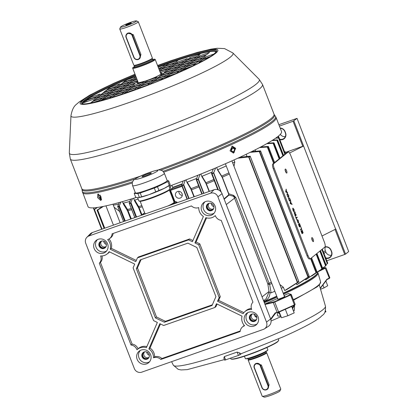 <?xml version="1.0" encoding="UTF-8"?>
<svg xmlns="http://www.w3.org/2000/svg" width="418" height="418" viewBox="0 0 418 418"><rect width="100%" height="100%" fill="white"/><g stroke="black" fill="none" stroke-linecap="round" stroke-linejoin="round"><path stroke-width="0.63" d="M267.823 349.96L267.698 350.232A11.871 1.202 158.8 0 1 267.332 350.629A11.871 1.202 158.8 0 1 255.952 355.937A11.871 1.202 158.8 0 1 245.679 358.775L245.403 358.654A12.085 1.223 -21.2 0 0 255.863 355.77A12.085 1.223 -21.2 0 0 267.447 350.362A12.085 1.223 -21.2 0 0 267.823 349.96A12.085 1.223 -21.2 0 0 267.834 349.819L266.935 347.504M280.744 389.148L279.935 390.961A8.532 0.862 158.8 0 1 279.668 391.248A8.532 0.862 158.8 0 1 271.491 395.062A8.532 0.862 158.8 0 1 264.108 397.1L262.285 396.306A9.954 1.008 -21.2 0 0 270.901 393.928A9.954 1.008 -21.2 0 0 280.436 389.482A9.954 1.008 -21.2 0 0 280.744 389.148A9.954 1.008 -21.2 0 0 280.755 389.033L266.689 352.766A9.954 1.008 158.8 0 1 266.37 353.215A9.954 1.008 158.8 0 1 256.359 357.839A9.954 1.008 158.8 0 1 248.135 359.966A9.954 1.008 158.8 0 1 248.13 359.903L248.208 359.381M266.24 352.384L266.653 352.719A9.954 1.008 158.8 0 1 266.689 352.766M266.25 352.411A9.666 0.977 158.8 0 1 265.937 352.849A9.666 0.977 158.8 0 1 256.213 357.343A9.666 0.977 158.8 0 1 248.219 359.407L247.884 358.545A9.666 0.977 158.8 0 0 255.879 356.481A9.666 0.977 158.8 0 0 265.602 351.987A9.666 0.977 158.8 0 0 265.916 351.554L266.25 352.411M244.399 356.24L245.303 358.56A12.085 1.223 -21.2 0 0 245.403 358.654M248.135 359.966L262.201 396.227A9.954 1.008 -21.2 0 0 262.285 396.306M267.964 388.787L269.072 384.779L261.402 364.998L255.821 363.482M278.607 312.246L277.521 313.913L277.312 315.339L278.095 316.076L280.807 316.018M317.711 272.536A86.662 8.773 158.8 0 1 318.03 273.006A86.662 8.773 158.8 0 1 315.224 276.841A86.662 8.773 158.8 0 1 283.597 294.194M277.118 297.151A86.662 8.773 158.8 0 1 264.343 302.726M264.866 304.079L274.584 301.665A102.008 10.325 -21.2 0 0 290.411 294.612L290.839 294.329L288.059 293.64A86.542 8.757 158.8 0 1 284.104 295.5M277.63 298.457A86.542 8.757 158.8 0 1 264.85 304.038M288.059 293.64L288.472 293.828M277.803 298.907A3.908 0.397 -21.2 0 0 277.656 299.011A3.908 0.397 -21.2 0 0 277.531 299.189A3.908 0.397 -21.2 0 0 280.76 298.353A3.908 0.397 -21.2 0 0 284.695 296.534A3.908 0.397 -21.2 0 0 284.82 296.362A3.908 0.397 -21.2 0 0 284.428 296.336M237.126 352.081L224.33 356.58L223.975 358.231L223.776 357.902L224.654 360.17L238.432 355.436L237.126 352.081L239.331 352.829L240.057 354.704L238.432 355.436M239.331 352.829L241.029 353.753L282.96 336.918C292.678 332.629 300.913 328.684 307.664 325.079C313.359 322.059 317.701 319.357 320.684 316.98C322.555 314.44 325.894 315.041 325.455 306.185L319.295 284.94M320.235 288.195L326.876 279.266L320.308 288.451M275.666 313.066L270.838 319.551M294.575 304.654L294.35 310.48A83.172 8.417 158.8 0 1 293.671 310.809M281.048 316.63A83.172 8.417 158.8 0 1 271.073 320.972M294.585 305.558L292.704 308.306M280.927 316.321L278.534 312.277M270.665 319.033L275.206 312.868L277.406 312.654M320.313 288.462L326.939 279.579A0.355 0.293 65.1 0 0 326.897 279.605M275.76 313.04A98.026 9.922 158.8 0 1 275.65 313.092L275.206 312.868L275.65 313.066L275.206 312.868L277.113 312.424L273.278 302.533L265.017 304.466M292.527 307.857L294.11 305.344M241.405 353.612L240.057 354.704M325.899 311.828L324.87 312.157M231.295 150.861L233.5 152.22L234.764 149.273L232.586 147.909L231.295 150.861M234.561 152.115L231.191 150.95C231.363 147.293 232.695 146.681 235.188 149.121L234.764 149.273M100.294 195.378L100.346 197.421L101.517 199.057M101.449 199.564L99.918 197.573L100.038 195.06M322.926 284.956L324.06 287.877L327.702 285.74L325.862 281M324.06 287.877L320.538 289.23M291.686 306.457L294.183 312.904L291.942 306.337M294.183 312.904L287.85 315.757L285.342 309.299M287.85 315.757L281.492 317.774L279.24 311.974M235.658 148.312L233.578 153.072L230.052 150.872L232.189 146.101L235.658 148.312M233.218 153.119L234.953 148.453L231.838 146.196M98.491 193.989L98.711 197.092L101.26 200.05M101.125 196.899L100.785 200.509L97.587 197.604L97.833 194.041L101.125 196.899M82.518 103.58A71.797 7.268 158.8 0 1 84.854 100.848A71.797 7.268 158.8 0 1 135.631 75.81M158.161 67.068A71.797 7.268 158.8 0 1 216.106 51.764M163.757 172.174A103.784 10.502 158.8 0 0 272.771 122.239A103.784 10.502 158.8 0 0 276.105 117.557L281.544 131.576A103.784 10.502 158.8 0 1 278.21 136.258A103.784 10.502 158.8 0 1 169.039 186.25M136.341 197.421A103.784 10.502 158.8 0 1 88.015 206.638L82.262 191.355A103.659 10.492 -21.2 0 0 132.642 181.757M200.201 54.053L197.416 56.31L187.175 59.91L189.965 57.653L200.201 54.053M177.164 62.151L187.405 58.551L184.615 60.809L174.374 64.409L177.164 62.151L177.603 63.275M210.369 56.55L202.312 59.382L205.102 57.125L214.011 53.99M179.505 66.122L189.741 62.522L186.951 64.785L176.715 68.385L179.505 66.122L179.939 67.251M203.237 57.459L193.001 61.059L195.791 58.802L206.027 55.197L203.237 57.459M180.2 65.558L182.99 63.301L193.231 59.701L190.441 61.958L180.2 65.558M190.765 66.958L181.84 70.099L179.176 72.257M174.714 74.2L165.554 77.424L163.945 78.725M169.039 74.597L166.249 76.86L176.49 73.26L179.28 70.997L169.039 74.597L169.478 75.726M161.029 79.911L162.994 78.323L152.753 81.923L149.963 84.185L152.664 83.234M153.453 81.358L163.689 77.758L166.479 75.496L156.243 79.101L153.453 81.358M209.199 57.282L201.612 59.946L198.822 62.209L203.399 60.6M196.261 63.108L199.052 60.85L188.816 64.45L186.026 66.708L196.261 63.108M183.465 67.606L186.256 65.349L176.015 68.949L173.224 71.206L183.465 67.606M170.664 72.11L173.454 69.848L163.219 73.448L160.428 75.71L170.664 72.11M185.326 67.272L182.535 69.534L192.776 65.934L195.567 63.672L185.326 67.272L185.764 68.4M159.728 76.275L156.938 78.532L167.179 74.932L169.969 72.675L159.728 76.275L160.167 77.398M169.739 74.033L179.975 70.433L182.765 68.176L172.529 71.776L169.739 74.033M144.142 83.036L154.378 79.436L157.168 77.173L146.932 80.773L144.142 83.036M140.652 85.857L150.893 82.257L153.683 80L143.442 83.6L140.652 85.857M137.167 88.684L147.402 85.084L150.193 82.821L139.957 86.421L137.167 88.684M141.368 87.524L136.315 89.374M159.524 70.574L160.878 69.477L171.119 65.877L168.329 68.134L159.749 71.154M165.063 66.086L167.853 63.829L178.094 60.229L175.304 62.486L165.063 66.086M100.362 100.895L101.558 99.923L111.799 96.323L109.255 98.387M121.805 94.087L111.569 97.687L114.36 95.424L124.595 91.824L121.805 94.087M93.872 99.113L83.631 102.713L86.421 100.451L96.662 96.851L93.872 99.113M119.47 90.11L109.234 93.71L112.019 91.453L122.26 87.853L119.47 90.11M95.738 98.779L105.973 95.179L103.183 97.436L92.948 101.036L95.738 98.779L96.171 99.902M118.775 90.675L115.985 92.937L105.744 96.537L108.534 94.275L118.775 90.675M140.882 84.499L138.092 86.761L127.856 90.361L130.646 88.099L140.882 84.499M123.587 93.815L133.713 90.309M119.924 83.877L109.683 87.477L106.893 89.739L117.134 86.139L119.924 83.877M135.954 76.646L125.97 80.151L123.179 82.414L133.42 78.814L135.986 76.734M129.93 81.635L132.72 79.378L122.484 82.978L119.694 85.235L129.93 81.635M136.336 77.628L135.981 77.915L136.388 77.769M136.498 78.051L135.28 78.479L132.49 80.737L136.937 79.174M89.912 97.629L87.122 99.886L97.363 96.286L100.148 94.029L89.912 97.629L90.345 98.752M102.708 93.13L99.918 95.388L110.159 91.788L112.949 89.525L102.708 93.13L103.147 94.254M115.509 88.626L112.719 90.889L122.96 87.289L125.75 85.026L115.509 88.626L115.943 89.755M137.59 80.862L128.305 84.128L125.52 86.385L135.756 82.785L137.721 81.197M113.644 88.961L116.434 86.704L106.198 90.304L103.408 92.561L113.644 88.961M137.041 79.457L131.795 81.301L129.005 83.563L137.48 80.58M129.235 82.205L118.994 85.805L116.204 88.062L126.445 84.462L129.235 82.205M159.174 69.681L161.808 67.554L158.767 68.62M158.657 68.343L162.503 66.99L165.293 64.727L158.218 67.214M137.397 87.325L134.606 89.583L124.365 93.183L127.156 90.925L137.397 87.325M144.372 81.677L141.582 83.934L131.341 87.534L134.131 85.277L144.372 81.677M121.335 89.776L131.571 86.176L128.781 88.433L118.545 92.033L121.335 89.776L121.769 90.899M132.271 85.612L122.03 89.212L124.82 86.949L135.061 83.349L132.271 85.612M106.674 94.609L96.433 98.214L99.223 95.952L109.464 92.352L106.674 94.609M128.086 88.997L125.296 91.26L115.054 94.86L117.845 92.603L128.086 88.997M105.049 97.101L115.284 93.501L112.494 95.759L102.258 99.359L105.049 97.101L105.482 98.225M102.488 98L99.698 100.263L92.697 102.723L92.247 101.6L102.488 98M90.288 103.189L92.247 101.6M161.578 68.913L164.368 66.65L174.604 63.05L171.814 65.312L161.578 68.913M159.859 71.436L167.634 68.698L164.844 70.961L160.293 72.56M177.64 66.462L167.404 70.062L170.189 67.8L180.43 64.2L177.64 66.462M166.704 70.626L176.945 67.026L174.154 69.283L163.913 72.884L166.704 70.626L167.143 71.75M192.301 61.624L202.542 58.024L199.752 60.281L189.511 63.886L192.301 61.624L192.74 62.747M170.889 67.235L173.679 64.978L183.92 61.378L181.13 63.635L170.889 67.235M193.926 59.137L183.685 62.737L186.475 60.474L196.716 56.874L193.926 59.137M196.486 58.233L199.276 55.975L209.517 52.375L206.727 54.633L196.486 58.233M119.433 86.928L118.994 85.805M132.229 82.43L131.795 81.301M106.632 91.427L106.198 90.304M128.744 85.251L128.305 84.128M135.719 79.603L135.28 78.479M122.918 84.102L122.484 82.978M126.408 81.28L125.97 80.151M110.122 88.606L109.683 87.477M127.594 92.049L127.156 90.925M131.08 89.227L130.646 88.099M134.57 86.401L134.131 85.277M108.973 95.403L108.534 94.275M125.259 88.078L124.82 86.949M112.458 92.577L112.019 91.453M99.656 97.075L99.223 95.952M86.86 101.579L86.421 100.451M118.284 93.726L117.845 92.603M114.793 96.548L114.36 95.424M101.788 100.513L101.558 99.923M168.292 64.952L167.853 63.829M164.802 67.779L164.368 66.65M161.317 70.6L160.878 69.477M140.391 87.55L139.957 86.421M143.881 84.723L143.442 83.6M147.366 81.902L146.932 80.773M172.963 72.899L172.529 71.776M163.652 74.576L163.219 73.448M176.453 70.072L176.015 68.949M189.249 65.574L188.816 64.45M202.051 61.075L201.612 59.946M156.677 80.225L156.243 79.101M153.187 83.03L152.753 81.923M165.768 77.978L165.554 77.424M182.159 70.929L181.84 70.099M183.429 64.424L182.99 63.301M170.628 68.928L170.189 67.8M196.225 59.926L195.791 58.802M205.536 58.248L205.102 57.125M174.113 66.101L173.679 64.978M186.914 61.603L186.475 60.474M190.399 58.776L189.965 57.653M199.71 57.099L199.276 55.975M285.98 172.441A2.132 0.637 70.6 0 0 285.123 170.016M286.8 173.036A2.132 0.637 70.6 0 0 286.596 170.743A2.132 0.637 70.6 0 0 285.327 169.05A2.132 0.637 70.6 0 0 285.264 169.081A2.132 0.637 70.6 0 0 285.468 171.375A2.132 0.637 70.6 0 0 286.738 173.073A2.132 0.637 70.6 0 0 286.8 173.036M312.575 241.014A2.132 0.637 70.6 0 0 311.724 238.589M313.395 241.609A2.132 0.637 70.6 0 0 313.192 239.315A2.132 0.637 70.6 0 0 311.922 237.623A2.132 0.637 70.6 0 0 311.865 237.654A2.132 0.637 70.6 0 0 312.068 239.948A2.132 0.637 70.6 0 0 313.338 241.646A2.132 0.637 70.6 0 0 313.395 241.609M287.156 193.477L288.394 194.877L288.948 196.293L287.897 197.139L286.973 194.443L287.255 193.419M291.879 203.853L292.109 204.444L290.453 203.718L290.207 203.091L290.646 200.671L290.724 201.978L291.383 203.66L291.879 203.853L291.754 204.292M294.319 212.736L295.009 213.556L294.956 211.795L295.578 214.983L296.048 214.601L296.263 215.16L295.218 216.007L294.361 212.715M298.478 223.212L297.428 221.754L297.141 219.983L297.559 221.681L298.447 222.59L298.395 221.023L297.522 219.539L298.499 220.876L298.577 223.202M297.893 222.705L298.447 222.59M300.767 226.775L301.712 229.21L300.667 230.057L300.453 229.503L301.378 228.75L300.767 226.775M324.896 247.028A4.264 1.275 70.6 0 0 324.405 242.226L290.646 155.193A4.264 1.275 70.6 0 0 288.185 152.016A4.264 1.275 70.6 0 0 288.065 152.084L273.769 163.663A4.264 1.275 70.6 0 0 274.255 168.464L308.014 255.502A4.264 1.275 70.6 0 0 310.475 258.679A4.264 1.275 70.6 0 0 310.595 258.611L324.896 247.028M302.01 229.973L303.128 232.863L302.083 233.709L301.002 230.919L301.989 233.056L302.308 232.795L301.624 230.616L302.428 232.695L302.794 232.403L302.01 229.973M299.413 223.275L300.532 226.169L299.487 227.016L298.405 224.226L299.392 226.357L299.711 226.096L298.907 224.017L299.831 226.002L300.197 225.71L299.413 223.275M296.994 217.036L297.208 217.595L296.284 218.348L296.655 219.711L295.453 216.618L296.064 217.788L296.994 217.036M294.1 211.889L293.018 210.39L292.83 208.075L294.094 209.522L294.204 211.879M288.692 197.432L289.93 198.832L290.479 200.248L289.434 201.1L288.504 198.398L288.791 197.374M287.391 192.285L287.621 192.881L285.964 192.155L285.724 191.528L286.158 189.108L286.241 190.409L286.894 192.097L287.391 192.285L287.27 192.724M288.185 152.016L287.223 152.351A4.264 1.275 70.6 0 0 287.109 152.418L272.808 164.002A4.264 1.275 70.6 0 0 273.299 168.804L307.058 255.837A4.264 1.275 70.6 0 0 309.519 259.014L310.475 258.679M302.689 232.486L303.128 232.863M302.872 232.951L302.047 233.62M301.274 228.834L301.712 229.21M301.456 229.299L300.631 229.968M300.093 225.788L300.532 226.169M300.276 226.258L299.45 226.927M297.616 219.837L297.867 220.176M298.609 222.313L298.442 223.207M297.109 220.552L297.391 220.516M296.77 217.219L297.208 217.595M296.952 217.684L296.127 218.353M295.824 214.784L296.263 215.16M296.007 215.249L295.181 215.918M294.063 212.825L294.753 213.65M294.93 212.469L295.207 212.433M294.951 212.522L294.925 213.065M295.124 215.354L295.458 215.082L294.538 213.295L294.983 215.401M294.209 211.048L294.068 211.889M292.793 208.112L293.358 208.634M292.955 208.671L292.647 208.974M293.509 211.383L294.084 211.262L293.974 209.622L293.044 208.634L293.138 210.285L294.084 211.262M290.552 201.183L290.876 201.262M290.62 201.356L290.468 202.066L290.724 201.978M291.08 203.634L291.383 203.66M291.127 203.754L291.623 203.942M290.672 202.239L290.191 203.399L291.194 203.592L290.672 202.239L290.447 203.305L291.194 203.592M290.04 199.872L290.479 200.248M290.223 200.342L289.397 201.006M288.671 197.453L289.23 197.96M289.199 200.488L290.144 199.788L289.392 198.101L288.498 198.325M288.885 199.689L289.34 200.441M288.65 199.02L289.026 199.642M289.392 198.101L288.906 197.991L288.796 198.968M288.509 195.917L288.948 196.293M288.692 196.382L287.866 197.05M287.135 193.497L287.694 194.004M287.662 196.533L288.608 195.833L287.856 194.145L286.962 194.37M287.354 195.734L287.803 196.486M287.114 195.065L287.49 195.681M287.856 194.145L287.37 194.036L287.26 195.013M286.064 189.62L286.387 189.699M286.131 189.788L285.985 190.504L286.241 190.409M286.591 192.066L286.894 192.097M286.638 192.186L287.135 192.379M286.184 190.676L285.708 191.831L286.711 192.029L286.184 190.676L285.964 191.742L286.711 192.029M285.588 171.678A2.487 0.742 70.6 0 0 285.301 170.857M312.183 240.251A2.487 0.742 70.6 0 0 311.896 239.43M175.654 195.927A3.553 3.37 -129 0 0 181.088 197.562A3.553 3.37 -129 0 0 182.055 193.675A3.553 3.37 -129 0 0 176.615 192.04A3.553 3.37 -129 0 0 175.654 195.927M178.925 191.324A3.553 3.37 -129 0 0 182.264 195.452M102.342 206.612L97.07 210.202L104.124 228.406M96.845 207.532L94.055 209.637L101.652 229.273L94.081 209.752M93.742 207.814L93.59 208.18M283.216 293.211A86.725 8.778 -21.2 0 0 314.895 275.833A86.725 8.778 -21.2 0 0 317.586 272.923L317.382 273.377A86.369 8.741 158.8 0 1 314.707 276.277A86.369 8.741 158.8 0 1 283.331 293.504M276.852 296.461A86.369 8.741 158.8 0 1 264.077 302.042M263.962 301.749A86.725 8.778 -21.2 0 0 276.742 296.169M118.613 204.167A86.725 8.778 158.8 0 1 113.288 205.107M130.714 219.053L127.511 210.792L123.503 204.303L122.458 201.612M123.503 204.303L123.456 203.085L127.527 209.455L131.315 218.844M129.888 201.434A86.725 8.778 158.8 0 1 123.456 203.085M141.53 215.254L138.682 207.903L134.748 201.204L133.608 198.278M134.748 201.204L134.737 200.086L138.666 206.57L142.083 215.061M138.149 199.088A86.725 8.778 158.8 0 1 134.737 200.086M171.923 185.195L172.765 187.353A86.725 8.778 -21.2 0 0 182.185 183.863M186.041 179.881L187.17 182.786L187.212 182.128L191.073 188.664L194.281 196.7M196.706 178.408A86.725 8.778 158.8 0 1 187.212 182.128M200.891 174.034L201.967 176.809L202.014 176.276L205.954 182.75L209.392 191.392M212.036 172.122A86.725 8.778 158.8 0 1 202.014 176.276M216.655 167.519L217.658 170.11L217.705 169.703L222.329 177.159L228.771 193.774L233.678 195.399L235.804 197.505L233.338 196.225L228.954 195.086L224.163 199.25M234.012 159.932L234.811 162.006A86.725 8.778 158.8 0 1 232.706 162.989M226.232 165.946A86.725 8.778 158.8 0 1 217.705 169.703M246.207 154.268L246.907 156.076A86.725 8.778 158.8 0 1 245.883 156.598M255.168 149.858L255.706 151.253M261.563 146.535L261.715 146.922M311.786 276.016A86.725 8.778 -21.2 0 0 312.194 275.734L321.97 268.873A99.259 10.042 158.8 0 1 321.912 268.915L311.692 275.765M305.312 279.146L305.595 279.872A86.725 8.778 -21.2 0 0 306.629 279.266L316.996 272.087L311.535 257.849M296.325 283.488L296.78 284.648A86.725 8.778 -21.2 0 0 298.217 283.9L309.221 276.502L260.487 150.856L251.657 151.614M279.846 284.517L283.404 287.281L284.684 290.578A86.725 8.778 -21.2 0 0 286.659 289.648L298.896 281.816L250.163 156.175L239.822 157.272M283.404 287.281A86.725 8.778 158.8 0 1 281.298 288.268M274.825 291.226A86.725 8.778 158.8 0 1 271.12 292.872L269.981 292.684C269.887 296.77 268.022 299.607 264.375 301.19A1.421 0.434 66.9 0 1 264.15 300.302M274.062 142.977L279.966 158.203L273.837 142.804L267.536 143.233M266.679 143.724L273.179 143.275A99.259 10.042 -21.2 0 0 273.837 142.804L274.088 143.118A99.521 10.074 158.8 0 1 273.644 143.437L273.179 143.275M182.065 186.329L170.586 190.368L174.881 201.439M170.586 190.368L170.507 189.568L172.895 187.635L172.765 187.353M171.119 185.487L170.016 188.79M169.922 189.061L169.677 189.803L174.196 201.46M181.689 185.315L183.178 180.978M325.329 247.08A4.974 4.723 -129 0 0 325.324 250.706L325.836 252.023A4.974 4.723 -129 0 0 331.39 255.252M325.047 246.829A5.329 5.058 51 0 1 331.119 250.267L331.631 251.584A5.329 5.058 51 0 1 330.821 256.793A5.329 5.058 51 0 1 325.878 258.355M326.819 260.769L344.745 254.468L335.058 229.487M279.412 126.084L293.086 121.277L297.036 118.367L336.72 221.263M321.991 236.003L335.842 229.043L345.561 254.097L348.696 251.558L336.934 221.226M317.586 272.923A86.725 8.778 -21.2 0 0 317.68 271.925L317.67 271.893M193.957 196.815L190.817 188.957L187.17 182.786M185.237 180.189L183.502 185.09A99.521 10.074 158.8 0 1 182.133 185.608L187.379 199.13M209.131 191.481L205.755 183.016L201.967 176.809M200.023 174.384L198.184 179.379A99.521 10.074 158.8 0 1 196.758 179.944L202.176 193.926M196.251 179.662L197.866 175.246M223.896 199.02L228.656 194.851L228.594 193.863L222.151 177.253L217.658 170.11M215.625 167.958L213.577 173.094A99.521 10.074 158.8 0 1 212.072 173.721L218.353 189.913M211.513 173.444L213.337 168.919M136.028 217.188L130.604 203.205L132.428 198.644M130.604 203.205A99.521 10.074 158.8 0 1 129.465 203.545L129.235 203.221A99.259 10.042 -21.2 0 0 130.886 202.735M130.729 199.167L129.235 203.221M117.698 206.455L117.714 206.393A99.259 10.042 -21.2 0 0 119.224 206.001L120.886 202.061M119.302 202.5L117.714 206.393M94.029 207.824L93.674 208.07L94.17 209.345A99.259 10.042 -21.2 0 0 94.426 209.486L102.002 229.153M97.462 207.448L94.426 209.486M103.387 206.408L97.707 210.055L104.74 228.191M114.109 207.213L119.104 211.048L119.919 212.104M272.557 140.218L277.359 139.884L277.667 140.176L277.359 139.884A99.259 10.042 -21.2 0 1 276.982 140.255L277.411 140.422L283.268 155.527M322.591 268.095L325.622 265.963L319.859 251.108M282.902 155.825L276.868 140.265L271.94 140.605M276.026 137.903L279.182 137.956L278.822 137.694A99.259 10.042 -21.2 0 1 278.743 137.956L279.13 138.139L285.248 153.923M325.956 264.657L327.336 263.701L321.834 249.509M284.872 154.226L278.571 137.971L275.614 138.191M278.571 137.71L277.954 136.461M274.574 162.565L268.262 146.446L260.691 147M310.59 258.611L316.039 272.661L316.29 272.175A99.521 10.074 -21.2 0 0 316.938 271.789L316.996 272.087A99.259 10.042 158.8 0 1 316.045 272.656L305.595 279.872M259.547 147.606L267.311 147.016A99.259 10.042 -21.2 0 0 268.262 146.446L268.455 146.781A99.521 10.074 158.8 0 1 267.807 147.173L267.311 147.016L273.633 163.333M259.28 151.53L259.228 151.535A99.259 10.042 -21.2 0 0 260.487 150.856L260.618 151.222A99.521 10.074 158.8 0 1 259.745 151.687L259.28 151.53L308.003 277.144L308.233 276.695A99.521 10.074 -21.2 0 0 309.106 276.225L309.221 276.502A99.259 10.042 158.8 0 1 307.961 277.176L296.78 284.648M250.157 152.351L259.228 151.535M246.907 156.076L246.855 156.494M248.658 156.975L248.538 156.975A99.259 10.042 -21.2 0 0 250.163 156.175L250.22 156.562A99.521 10.074 158.8 0 1 249.076 157.126L248.658 156.975L297.36 282.537L297.564 282.129A99.521 10.074 -21.2 0 0 298.708 281.565L298.896 281.816A99.259 10.042 158.8 0 1 297.271 282.615L284.684 290.578M237.842 158.187L248.538 156.975M234.811 162.006L233.996 166.307M266.13 298.771L269.093 291.853L267.818 283.916L234.555 198.163A2.842 0.287 -21.2 0 1 235.804 197.505L269.067 283.258A2.842 1.28 -114.1 0 0 269.662 284.412L271.12 292.872M278.08 136.451L278.644 136.623L279.104 137.82M93.543 208.425L101.637 229.283L93.674 208.07M327.477 263.596L327.613 263.141L327.336 263.701M325.716 265.895L325.899 265.43L325.622 265.963M271.805 283.446A82.759 8.376 158.8 0 1 269.662 284.412A2.842 1.327 -8.9 0 1 267.818 283.916A2.842 0.287 -21.2 0 1 269.067 283.258A82.461 8.344 -21.2 0 0 271.334 282.234M269.093 291.853L269.981 292.684M233.678 195.399A1.421 0.444 -50.6 0 0 233.338 196.225A5.685 5.35 52.3 0 1 234.555 198.163L226.269 204.564M228.594 193.863L228.954 195.086A0.355 0.334 -131 0 1 228.656 194.851M119.224 206.001L118.947 206.466A99.521 10.074 158.8 0 1 117.881 206.743L123.623 221.55M127.03 209.826L127.527 209.455A82.759 8.376 -21.2 0 0 131.268 208.551M141.854 205.651A82.759 8.376 -21.2 0 1 138.666 206.57L138.212 206.931M134.909 217.579L129.23 203.242M169.661 189.829L169.426 190.31M189.103 198.524L183.706 184.615A99.259 10.042 -21.2 0 1 181.705 185.378L182.133 185.608M190.817 188.957L191.073 188.664A82.759 8.376 -21.2 0 0 198.587 185.717M201.831 194.046L196.282 179.735L196.758 179.944M205.755 183.016L205.954 182.75A82.759 8.376 -21.2 0 0 213.833 179.474M213.702 172.639A99.259 10.042 -21.2 0 1 211.576 173.527L212.072 173.721M221.665 176.291L221.801 176.046A82.759 8.376 -21.2 0 0 228.918 172.88M278.31 136.425L278.644 136.623L278.31 136.425A99.259 10.042 -21.2 0 0 278.132 136.32M322.21 249.206L327.613 263.141A99.521 10.074 -21.2 0 0 327.665 262.964L322.299 249.128L327.675 262.985M320.23 250.805L325.899 265.43A99.521 10.074 -21.2 0 0 326.15 265.179L326.092 265.529M316.468 253.851L322.126 268.44L321.912 268.915A99.259 10.042 158.8 0 0 321.97 268.873L322.576 268.445A99.259 10.042 158.8 0 1 321.97 268.873A99.259 10.042 158.8 0 0 322.571 268.445L316.901 253.501M93.554 208.446L93.669 208.075L93.554 208.446M101.773 229.231L94.39 209.512M104.516 228.27L97.707 210.055M97.07 210.202L97.138 210.39A99.521 10.074 158.8 0 0 97.587 210.395M297.036 118.367L278.863 124.679M293.896 120.912L335.664 229.184M280.175 128.049A5.329 5.058 51 0 1 285.081 131.581L285.593 132.903A5.329 5.058 51 0 1 284.789 138.107A5.329 5.058 51 0 1 279.846 139.669M303.614 145.966L285.525 152.408L285.269 151.75L284.616 151.974M302.804 146.331L293.086 121.277M285.358 136.566A4.974 4.723 51 0 1 280.316 134.33M289.549 153.035L303.442 146.107M284.961 152.863L285.525 152.408M279.647 139.163A4.974 4.723 -129 0 0 285.363 132.945L284.851 131.623A4.974 4.723 -129 0 0 280.279 128.326M345.561 254.097L344.745 254.468M325.685 257.849A4.974 4.723 -129 0 0 331.396 251.626L330.884 250.309A4.974 4.723 -129 0 0 324.587 247.278M182.06 184.239A86.651 8.768 158.8 0 1 172.895 187.635M105.482 246.819A3.553 3.37 -129 0 0 105.874 246.657A3.553 3.37 51 0 1 101.49 241.243A3.553 3.37 -129 0 0 105.482 246.819M212.992 209.016A3.553 3.37 -129 0 0 213.384 208.848A3.553 3.37 51 0 1 209 203.435A3.553 3.37 -129 0 0 212.992 209.016M255.957 319.786A3.553 3.37 -129 0 0 256.349 319.618A3.553 3.37 51 0 1 251.965 314.205A3.553 3.37 -129 0 0 255.957 319.786M148.447 357.594A3.553 3.37 -129 0 0 148.839 357.427A3.553 3.37 51 0 1 144.456 352.013A3.553 3.37 -129 0 0 148.447 357.594M106.391 244.473A3.553 3.37 51 0 1 103.732 241.186M146.697 351.961A3.553 3.37 -129 0 0 149.357 355.243M256.866 317.44A3.553 3.37 51 0 1 254.207 314.153M213.901 206.664A3.553 3.37 51 0 1 211.242 203.383M213.807 208.159A3.553 3.37 51 0 1 207.469 207.694A3.553 3.37 51 0 1 209.758 203.164M106.297 245.967A3.553 3.37 51 0 1 99.959 245.497A3.553 3.37 51 0 1 102.253 240.967M256.772 318.929A3.553 3.37 51 0 1 250.434 318.464A3.553 3.37 51 0 1 252.728 313.934M149.263 356.737A3.553 3.37 51 0 1 142.925 356.267A3.553 3.37 51 0 1 145.218 351.742M147.862 174.912A4.974 0.502 158.8 0 1 142.042 176.642A4.974 0.502 158.8 0 1 145.495 174.771A4.974 0.502 158.8 0 1 151.321 173.042A4.974 0.502 158.8 0 1 147.862 174.912M132.579 185.623L135.39 192.876A17.049 1.724 -21.2 0 0 155.334 186.945A17.049 1.724 -21.2 0 0 167.179 180.545L164.363 173.292C162.21 169.927 162.106 170.617 159.65 169.98C157.617 169.41 146.305 173.271 139.084 176.741C133.755 179.458 134.298 179.531 133.128 180.858C132.872 181.825 131.806 181.501 132.579 185.623A17.049 1.724 -21.2 0 0 133.091 185.822A17.049 1.724 -21.2 0 0 152.523 179.693A17.049 1.724 -21.2 0 0 164.363 173.292M157.476 186.736L167.837 181.574L169.3 185.336L164.284 188.346L158.939 190.504L157.476 186.736A18.768 1.897 158.8 0 1 155.909 187.395A18.768 1.897 158.8 0 1 154.305 188.053L155.762 191.815L148.892 194.715A17.06 1.724 -21.2 0 0 164.284 188.346A17.06 1.724 -21.2 0 0 168.026 186.229L169.358 185.294A18.768 1.897 -21.2 0 0 170.163 184.636L168.7 180.874L167.116 180.393M167.837 181.574A18.768 1.897 -21.2 0 0 168.7 180.874M158.939 190.504A18.768 1.897 158.8 0 1 157.372 191.162A18.768 1.897 158.8 0 1 155.762 191.815M137.611 197.693L138.828 200.828A16.72 1.693 -21.2 0 0 138.969 200.959A16.72 1.693 -21.2 0 0 158.391 195.013A16.72 1.693 -21.2 0 0 169.985 188.926A16.72 1.693 -21.2 0 0 170.001 188.732L168.815 185.676M138.969 200.959L139.664 201.257A16.182 1.635 -21.2 0 0 158.453 195.504A16.182 1.635 -21.2 0 0 169.677 189.615L169.985 188.926M169.342 190.018L174.05 202.155A15.638 1.583 158.8 0 1 167.743 206.037M146.243 213.598A15.638 1.583 158.8 0 1 144.889 213.467L140.182 201.33M144.612 214.168A17.06 1.724 158.8 0 1 144.074 214.183A17.06 1.724 158.8 0 1 144.513 212.908A17.06 1.724 158.8 0 1 144.638 212.819M173.799 201.513A17.06 1.724 158.8 0 1 173.945 201.492A17.06 1.724 158.8 0 1 174.86 201.439A17.06 1.724 158.8 0 1 170.675 204.825A17.06 1.724 158.8 0 1 169.374 205.463M142.538 214.899L142.381 214.497L144.461 214.22M142.381 214.497A18.768 1.897 158.8 0 1 143.186 213.838A18.768 1.897 158.8 0 1 143.243 213.797M177.175 202.72L176.882 201.967L173.945 201.492M169.63 205.374L176.02 202.667L176.177 203.07M176.882 201.967A18.768 1.897 158.8 0 1 176.02 202.667M138.358 197.677L138.598 197.646A17.06 1.724 -21.2 0 0 148.892 194.715L141.686 196.768L140.229 193.001L154.305 188.053M139.377 197.38L137.679 197.698L135.657 197.165L134.199 193.403L137.914 193.618L139.377 197.38A18.768 1.897 -21.2 0 0 141.686 196.768M135.061 192.703A18.768 1.897 -21.2 0 0 135.004 192.745A18.768 1.897 -21.2 0 0 134.199 193.403M137.914 193.618A18.768 1.897 -21.2 0 0 140.229 193.001M215.28 215.589A9.954 9.442 51 0 1 214.272 216.435A9.954 9.442 51 0 1 211.978 217.632A9.954 9.442 51 0 1 205.881 217.673L194.908 242.936L198.707 244.781L219.168 297.527L217.538 301.279L243.119 313.688A9.954 9.442 51 0 1 244.723 311.76A9.954 9.442 51 0 1 247.785 309.942A9.954 9.442 51 0 1 251.688 309.456A7.111 6.745 51 0 1 252.947 302.13L221.237 220.375A7.111 6.745 51 0 1 215.28 215.589M244.723 311.76L245.721 310.861A10.027 9.515 51 0 1 248.804 309.027A10.027 9.515 51 0 1 251.375 308.515M244.603 325.768A9.954 9.442 51 0 1 242.409 322.325A9.954 9.442 51 0 1 242.053 316.149L216.467 303.74L214.836 307.491L163.642 325.497L159.843 323.652L148.865 348.915A9.954 9.442 51 0 1 152.816 353.827A9.954 9.442 51 0 1 153.5 357.803A7.111 6.745 51 0 1 160.815 359.459L240.167 331.552A7.111 6.745 51 0 1 242.299 327.106A7.111 6.745 51 0 1 244.603 325.768M160.47 323.955L150.005 348.042A10.027 9.515 51 0 1 153.929 352.959A10.027 9.515 51 0 1 154.618 356.852A7.184 6.813 51 0 1 161.876 358.524L240.235 330.972M150.005 348.042L148.865 348.915M136.979 349.793A9.954 9.442 51 0 1 137.219 349.568A9.954 9.442 51 0 1 140.276 347.75A9.954 9.442 51 0 1 146.378 347.708L157.351 322.445L153.552 320.601L133.091 267.854L134.721 264.103L109.135 251.693A9.954 9.442 51 0 1 106.762 254.243A9.954 9.442 51 0 1 104.469 255.44A9.954 9.442 51 0 1 100.566 255.926A7.111 6.745 51 0 1 99.306 263.246L131.022 345.007A7.111 6.745 51 0 1 136.979 349.793M137.219 349.568L138.212 348.664A10.027 9.515 51 0 1 141.294 346.83A10.027 9.515 51 0 1 146.849 346.616M109.526 251.882A10.027 9.515 51 0 1 107.849 253.454L106.762 254.243M107.656 239.613A9.954 9.442 51 0 1 109.85 243.057A9.954 9.442 51 0 1 110.206 249.232L135.787 261.642L137.417 257.89L188.612 239.885L192.416 241.729L203.388 216.467A9.954 9.442 51 0 1 199.438 211.555A9.954 9.442 51 0 1 198.759 207.579A7.111 6.745 51 0 1 191.439 205.922L112.087 233.829A7.111 6.745 51 0 1 109.406 238.72A7.111 6.745 51 0 1 107.656 239.613M109.004 238.986A10.027 9.515 51 0 1 110.963 242.184A10.027 9.515 51 0 1 111.334 248.349L136.305 260.456M249.588 318.997A3.908 3.71 -129 0 0 255.57 320.799A3.908 3.71 -129 0 0 256.631 316.525A3.908 3.71 -129 0 0 250.648 314.723A3.908 3.71 -129 0 0 249.588 318.997M255.821 320.575A3.908 3.71 51 0 1 250.92 314.524M149.121 354.328A3.908 3.71 51 0 1 148.061 358.602A3.908 3.71 51 0 1 142.078 356.805A3.908 3.71 51 0 1 143.139 352.531A3.908 3.71 51 0 1 149.121 354.328M143.411 352.327A3.908 3.71 -129 0 0 148.312 358.383M213.661 205.75A3.908 3.71 51 0 1 212.605 210.029A3.908 3.71 51 0 1 206.623 208.227A3.908 3.71 51 0 1 207.683 203.953A3.908 3.71 51 0 1 213.661 205.75M207.955 203.754A3.908 3.71 -129 0 0 212.856 209.805M99.113 246.035A3.908 3.71 -129 0 0 105.096 247.832A3.908 3.71 -129 0 0 106.156 243.558A3.908 3.71 -129 0 0 100.174 241.756A3.908 3.71 -129 0 0 99.113 246.035M105.346 247.608A3.908 3.71 51 0 1 100.445 241.557M244.645 321.536A7.467 7.085 -129 0 0 256.349 324.734A7.467 7.085 -129 0 0 258.084 316.813A7.467 7.085 -129 0 0 246.965 313.15A7.467 7.085 -129 0 0 244.645 321.536M247.931 312.565A7.341 6.965 -129 0 0 246.5 320.084A7.341 6.965 -129 0 0 257.117 323.908M137.135 359.344A7.467 7.085 -129 0 0 148.839 362.537A7.467 7.085 -129 0 0 150.574 354.616A7.467 7.085 -129 0 0 139.455 350.953A7.467 7.085 -129 0 0 137.135 359.344M140.422 350.373A7.341 6.965 -129 0 0 138.99 357.892A7.341 6.965 -129 0 0 149.607 361.711M201.68 210.766A7.467 7.085 -129 0 0 213.379 213.959A7.467 7.085 -129 0 0 215.118 206.037A7.467 7.085 -129 0 0 204 202.375A7.467 7.085 -129 0 0 201.68 210.766M204.966 201.795A7.341 6.965 -129 0 0 203.535 209.314A7.341 6.965 -129 0 0 214.152 213.133M94.17 248.569A7.467 7.085 -129 0 0 105.869 251.767A7.467 7.085 -129 0 0 107.609 243.846A7.467 7.085 -129 0 0 96.49 240.183A7.467 7.085 -129 0 0 94.17 248.569M97.457 239.598A7.341 6.965 -129 0 0 96.025 247.116A7.341 6.965 -129 0 0 106.642 250.941M264.442 328.861L268.387 326.333A6.395 6.071 -129 0 0 270.639 318.96L222.047 193.68A6.395 6.071 -129 0 0 213.985 189.772L92.399 232.528A6.395 6.071 -129 0 0 90.199 233.923L86.902 237.257A5.878 5.575 -129 0 0 85.747 243.292L134.34 368.566A5.878 5.575 -129 0 0 141.744 372.156L263.335 329.4A5.878 5.575 -129 0 0 264.442 328.861A5.878 5.575 -129 0 0 266.506 322.09L217.914 196.815A5.878 5.575 -129 0 0 210.51 193.226L88.924 235.977A5.878 5.575 -129 0 0 86.902 237.257M155.412 317.899L164.368 322.241L212.067 305.469L215.907 296.628L196.847 247.482L187.886 243.14L140.192 259.912L136.352 268.753L155.412 317.899L156.515 317.001L165.413 321.317L212.349 304.811M113.158 233.453A7.184 6.813 51 0 1 110.498 237.931L109.406 238.72M137.417 257.89L138.41 256.981L189.662 238.96L192.928 240.543M189.662 238.96L188.612 239.885M111.334 248.349L110.206 249.232M101.982 255.941A7.184 6.813 51 0 1 100.435 262.42L132.114 344.092A7.184 6.813 51 0 1 138.05 348.811M132.114 344.092L131.022 345.007M100.435 262.42L99.306 263.246M242.299 327.106L243.297 326.207A7.184 6.813 51 0 1 244.311 325.455M161.876 358.524L160.815 359.459M154.618 356.852L153.5 357.803M217.094 304.043L215.939 306.702L214.836 307.491M206.555 217.867L196.047 242.059L199.809 243.882L220.291 296.686L218.677 300.401L243.893 312.627M218.677 300.401L217.538 301.279M220.291 296.686L219.168 297.527M199.809 243.882L198.707 244.781M196.047 242.059L194.908 242.936M141.085 259.599L137.475 267.912L156.515 317.001M137.475 267.912L136.352 268.753M165.413 321.317L164.368 322.241M129.246 23.455A2.983 0.303 -21.2 0 0 125.729 25.132A2.983 0.303 -21.2 0 0 127.783 24.646A2.983 0.303 -21.2 0 0 131.299 22.969A2.983 0.303 -21.2 0 0 129.246 23.455M134.596 66.457A11.871 1.202 -21.2 0 0 133.175 67.371A11.871 1.202 -21.2 0 0 132.804 67.768A11.871 1.202 -21.2 0 0 142.047 65.579A11.871 1.202 -21.2 0 0 154.545 59.852A11.871 1.202 -21.2 0 0 154.827 59.225A11.871 1.202 -21.2 0 0 152.622 59.466L152.293 58.619M154.827 59.225L155.099 59.346A12.085 1.223 158.8 0 1 155.203 59.44A12.085 1.223 158.8 0 1 154.817 59.983A12.085 1.223 158.8 0 1 142.663 65.6A12.085 1.223 158.8 0 1 132.668 68.181A12.085 1.223 158.8 0 1 132.684 68.04L132.804 67.768M136.195 21.349A8.532 0.862 -21.2 0 0 136.393 20.9A8.532 0.862 -21.2 0 0 129.01 22.938A8.532 0.862 -21.2 0 0 120.839 26.752A8.532 0.862 -21.2 0 0 120.572 27.039A8.532 0.862 -21.2 0 0 127.213 25.461A8.532 0.862 -21.2 0 0 136.195 21.349M136.393 20.9L138.222 21.694A9.954 1.008 158.8 0 1 138.306 21.773A9.954 1.008 158.8 0 1 137.987 22.217A9.954 1.008 158.8 0 1 127.976 26.846A9.954 1.008 158.8 0 1 119.747 28.967A9.954 1.008 158.8 0 1 119.757 28.852L120.572 27.039M119.747 28.967L133.812 65.234A9.954 1.008 -21.2 0 0 133.854 65.281A9.954 1.008 -21.2 0 0 142.313 63.008A9.954 1.008 -21.2 0 0 152.053 58.483A9.954 1.008 -21.2 0 0 152.377 58.097A9.954 1.008 -21.2 0 0 152.371 58.034L138.306 21.773M133.854 65.281L134.293 65.636A9.666 0.977 -21.2 0 0 142.512 63.426A9.666 0.977 -21.2 0 0 151.974 59.032A9.666 0.977 -21.2 0 0 152.288 58.656L152.377 58.097M126.111 37.557L133.76 57.334L126.1 37.536A3.553 3.37 51 0 1 127.062 33.649A3.553 3.37 51 0 1 132.501 35.29L140.171 55.066A3.553 3.37 51 0 1 139.21 58.954L139.847 58.436L140.944 54.444L133.269 34.663L127.689 33.142M254.463 367.835L262.133 387.611A3.198 3.036 -129 0 0 266.167 389.571A3.198 3.036 -129 0 0 267.896 385.589L260.221 365.807A3.198 3.036 -129 0 0 256.192 363.853A3.198 3.036 -129 0 0 254.463 367.835L254.228 367.877A3.553 3.37 51 0 1 255.194 363.989A3.553 3.37 51 0 1 260.628 365.625L261.402 364.998M260.221 365.807L260.628 365.625L268.304 385.406A3.553 3.37 51 0 1 267.337 389.294A3.553 3.37 51 0 1 261.908 387.674L254.238 367.897M267.896 385.589L269.072 384.779M262.133 387.611L254.217 367.892C253.705 366.34 254.029 365.039 255.194 363.989L255.832 363.472M277.63 341.762A25.299 2.56 158.8 0 1 253 353.22A25.299 2.56 158.8 0 1 231.389 359.067M278.681 340.283L277.724 341.71C274.234 344.766 255.717 352.735 243.025 356.685C236.75 358.733 232.779 359.527 231.107 359.057L230.861 358.832A25.65 2.597 -21.2 0 0 252.284 353.22A25.65 2.597 -21.2 0 0 277.839 341.386A25.65 2.597 -21.2 0 0 278.681 340.283L278.435 338.893M319.472 270.624L325.47 267.677A102.008 10.325 -21.2 0 0 322.659 268.048L325.559 267.651A0.355 0.329 83.9 0 0 325.47 267.677M326.876 279.266L329.844 277.777L326.003 267.886L317.675 271.914M291.304 294.57L295.15 304.435L294.502 305.161A102.008 10.325 158.8 0 1 278.675 312.215L277.505 312.627A0.355 0.287 -103.2 0 1 277.113 312.424L278.675 311.875A102.363 10.361 -21.2 0 0 294.559 304.795L295.15 304.435L291.053 294.319A0.355 0.35 104 0 1 291.294 294.528L290.719 294.904A102.363 10.361 158.8 0 1 274.84 301.984L273.278 302.533A0.355 0.287 -103.2 0 1 273.414 302.078M288.253 293.619L291.053 294.319A0.355 0.35 104 0 0 290.839 294.329M293.311 299.69A85.852 8.689 -21.2 0 0 317.837 285.729A85.852 8.689 -21.2 0 0 320.622 281.936L319.383 284.846L317.037 286.915L293.509 300.213M255.22 316.436A85.852 8.689 -21.2 0 0 256.365 315.971M171.589 361.664L173.329 365.191A81.588 8.255 -21.2 0 0 241.087 347.588A81.588 8.255 -21.2 0 0 322.811 309.79A81.588 8.255 -21.2 0 0 325.455 306.185M256.615 316.489A85.141 8.616 158.8 0 1 255.701 316.86L256.615 316.494M274.584 301.665L278.686 312.215L294.523 305.156L290.411 294.612M326.954 279.569L329.279 278.472L329.332 278.101L325.162 267.928M329.562 278.226L329.3 278.456M294.93 304.884L294.544 305.145M224.33 356.58L225.631 359.94M135.375 75.151A71.797 7.268 -21.2 0 0 84.598 100.184A71.797 7.268 -21.2 0 0 82.294 103.424C78.767 106.501 114.663 98.81 152.314 83.37C180.795 72.345 207.119 59.774 214.058 53.953C217.862 50.181 215.521 51.9 216.169 51.492A71.797 7.268 -21.2 0 0 157.91 66.41M157.628 65.683A72.507 7.336 158.8 0 1 214.251 53.849A72.507 7.336 158.8 0 1 131.189 91.202A72.507 7.336 158.8 0 1 83.699 99.75A72.507 7.336 158.8 0 1 135.092 74.425M161.379 74.007A12.796 1.296 -21.2 0 0 160.857 74.012M138.321 82.748A12.796 1.296 -21.2 0 0 138.222 82.827A12.796 1.296 -21.2 0 0 137.93 83.104M160.533 73.176A13.507 1.369 158.8 0 1 161.646 73.845A13.507 1.369 158.8 0 1 146.175 80.799A13.507 1.369 158.8 0 1 137.329 82.393A13.507 1.369 158.8 0 1 137.997 81.918M135.04 74.294A73.871 7.477 -21.2 0 0 82.471 100.184A73.871 7.477 -21.2 0 0 130.855 91.474A73.871 7.477 -21.2 0 0 215.479 53.415A73.871 7.477 -21.2 0 0 157.576 65.553M230.266 57.193A86.897 8.794 158.8 0 1 141.075 98.24A86.897 8.794 158.8 0 1 70.961 115.729L69.304 152.852A101.882 10.309 -21.2 0 0 151.509 132.349A101.882 10.309 -21.2 0 0 256.082 84.222A101.882 10.309 -21.2 0 0 259.092 79.237L232.836 52.94A86.897 8.794 158.8 0 1 230.266 57.193M157.988 170.063A103.074 10.429 -21.2 0 0 270.733 118.848A103.074 10.429 -21.2 0 0 274.041 114.203L262.514 84.483A103.074 10.429 158.8 0 1 259.202 89.128A103.074 10.429 158.8 0 1 155.533 137.036A103.074 10.429 158.8 0 1 70.313 159.033L69.304 152.852M132.297 182.964A103.784 10.502 158.8 0 1 82.581 192.62M163.01 171.338A103.659 10.492 -21.2 0 0 272.285 121.319A103.659 10.492 -21.2 0 0 275.488 116.408L274.407 114.882A103.204 10.445 158.8 0 1 271.219 119.767A103.204 10.445 158.8 0 1 160.799 170.157M70.313 159.033L81.839 188.753A103.074 10.429 -21.2 0 0 140.103 176.26M134.936 179.061A103.204 10.445 158.8 0 1 82.027 189.5L82.262 191.355M288.065 152.084L287.109 152.418M273.769 163.663L272.808 164.002M274.255 168.464L273.299 168.804M308.014 255.502L307.058 255.837M264.375 301.19A86.725 8.778 158.8 0 1 263.836 301.42M279.156 158.856L273.111 143.28M273.644 143.437L279.511 158.568M181.689 185.357L187.071 199.24L181.72 185.388M188.758 198.644L183.502 185.09M198.341 178.941L203.916 193.315M203.629 193.419L198.184 179.379M213.692 172.702L221.263 192.228M217.825 189.72L211.539 173.517M220.751 191.59L213.577 173.094M130.98 202.615L136.561 216.999M134.805 217.616L129.287 203.394M119.36 205.849L125.233 220.986M123.561 221.571L117.766 206.628M124.658 221.185L118.947 206.466M131.712 209.69A82.461 8.344 158.8 0 1 128.096 210.552L127.511 210.792M142.298 206.79A82.461 8.344 158.8 0 1 139.22 207.678L138.682 207.903M214.277 180.623A82.461 8.344 158.8 0 1 206.476 183.868L206.226 183.988M199.031 186.872A82.461 8.344 158.8 0 1 191.601 189.782L191.287 189.934M326.15 265.179L320.496 250.591L326.186 265.242M277.641 140.093L283.545 155.303L277.667 140.176A99.521 10.074 158.8 0 1 277.411 140.422M279.172 137.935L285.342 153.845L279.182 137.956A99.521 10.074 158.8 0 1 279.13 138.139M321.86 268.952L316.112 254.139M322.126 268.44A99.521 10.074 -21.2 0 0 322.576 268.121M267.807 147.173L273.968 163.062M310.924 258.34L316.29 272.175M259.745 151.687L308.233 276.695M249.076 157.126L297.564 282.129M229.362 174.024A82.461 8.344 158.8 0 1 222.329 177.159L222.151 177.253M119.104 211.048A82.759 8.376 -21.2 0 0 119.443 211.006M97.164 209.972A99.259 10.042 -21.2 0 0 97.796 209.977M196.288 179.735A99.259 10.042 -21.2 0 0 198.346 178.914M262.07 296.869L268.931 291.576M323.49 252.19L325.324 250.706M324.002 253.512L325.836 252.023M170.507 189.568L181.783 185.602M157.57 170.335C154.472 169.87 131.487 179.385 135.787 179.348C138.212 179.165 142.799 177.718 149.55 175.006C155.94 172.279 158.61 170.722 157.57 170.335M88.924 235.977L92.399 232.528M266.506 322.09L270.639 318.96M217.914 196.815L222.047 193.68M210.51 193.226L213.985 189.772M134.711 66.791L134.591 66.446A9.666 0.977 -21.2 0 0 142.585 64.388A9.666 0.977 -21.2 0 0 152.309 59.894A9.666 0.977 -21.2 0 0 152.617 59.455L152.962 59.79L152.382 59.831M134.606 66.828A10.377 1.05 -21.2 0 0 134.518 66.896A10.377 1.05 -21.2 0 0 141.315 65.673A10.377 1.05 -21.2 0 0 153.202 60.328A10.377 1.05 -21.2 0 0 152.408 59.805M139.764 55.249L132.093 35.473A3.198 3.036 -129 0 0 128.06 33.518A3.198 3.036 -129 0 0 126.335 37.495L134.006 57.276A3.198 3.036 -129 0 0 138.034 59.231A3.198 3.036 -129 0 0 139.764 55.249L140.944 54.444M134.006 57.276L133.76 57.334C135.119 59.711 136.937 60.255 139.21 58.954A3.553 3.37 51 0 1 133.781 57.339M132.093 35.473L133.269 34.663M127.699 33.132L127.062 33.649C125.902 34.699 125.578 36 126.09 37.552L126.335 37.495M247.545 358.21L247.884 358.545M265.916 351.554L265.942 351.073M261.893 387.674C263.251 390.051 265.064 390.59 267.337 389.294L267.975 388.777M326.003 267.886L325.559 267.651M230.861 358.832L230.48 358.231M173.329 365.191L178.24 369.371L181.109 369.94L187.227 369.632L224.424 359.574M320.622 281.936L318.03 273.006M329.844 277.777L329.279 278.472L326.939 279.579M278.686 312.215L275.634 313.072M325.946 311.844L325.465 310.605M113.435 225.135L105.958 205.86M120.144 222.773L112.938 204.193M284.548 296.644L231.891 160.883M277.923 299.215L225.386 163.767M137.815 83.407L137.522 83.104L145.804 80.925C152.194 78.741 157.408 76.416 161.452 73.949L161.688 73.73L161.672 74.148M135.014 74.221L113.879 83.255L90.022 94.99L78.641 102.321C76.682 104.704 72.915 104.996 70.961 115.729M81.839 188.753L82.027 189.5M274.041 114.203L274.407 114.882M276.105 117.557L275.488 116.408M262.514 84.483L259.092 79.237M157.549 65.485L171.443 60.521L197.228 52.428L211.21 49.115L217.156 48.289L224.497 48.572L232.836 52.94M266.188 298.729L263.575 300.746M123.545 221.577L117.714 206.539M134.789 217.621L129.24 203.32M201.816 194.051L196.251 179.703M217.804 189.715L211.508 173.486M279.109 137.82L278.634 136.602M327.607 263.413L327.686 263.147M325.758 265.864L326.134 265.493M322.639 268.22L316.922 253.486M317.043 271.919L311.572 257.817M274.616 162.534L268.429 146.582M309.252 276.387L260.602 150.966M298.907 281.748L250.23 156.243M93.533 208.263L93.611 207.992M104.113 228.411L97.096 210.311M144.513 212.908L143.186 213.838M135.27 192.557L135.004 192.745M214.272 216.435L215.317 215.683M160.967 74.299L155.203 59.44M138.431 83.041L132.668 68.181M134.591 66.446L134.267 65.616"/></g></svg>
